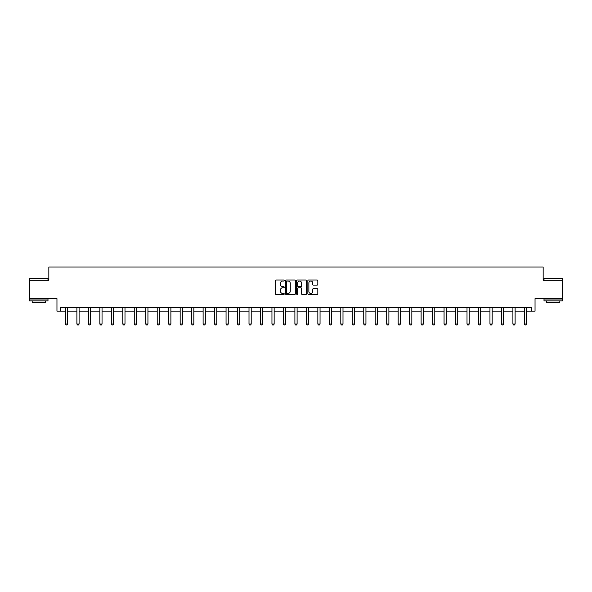 <?xml version="1.0" encoding="UTF-8"?>
<svg xmlns="http://www.w3.org/2000/svg" width="592" height="592" viewBox="0 0 592 592"><rect width="100%" height="100%" fill="white"/><g stroke="black" fill="none" stroke-linecap="round" stroke-linejoin="round"><path stroke-width="0.89" d="M284.234 280.527A0.503 0.503 0 0 0 283.723 280.023L276.057 280.023A0.725 0.725 0 0 0 275.332 280.741L275.332 293.736A0.725 0.725 0 0 0 276.057 294.461L283.723 294.461A0.503 0.503 0 0 0 284.234 293.958A0.503 0.503 0 0 0 283.723 293.447L282.732 293.447A2.309 2.309 0 0 1 280.423 291.138L280.423 290.058A2.309 2.309 0 0 1 282.732 287.749L283.723 287.749A0.503 0.503 0 0 0 284.234 287.238A0.503 0.503 0 0 0 283.723 286.735L282.732 286.735A2.309 2.309 0 0 1 280.423 284.426L280.423 283.339A2.309 2.309 0 0 1 282.732 281.03L283.723 281.03A0.503 0.503 0 0 0 284.234 280.527M60.31 311.14L60.31 307.47L531.69 307.47L531.69 311.14L535.042 311.14L535.042 298.642L562.4 298.642L562.4 280.253L543.167 280.253L543.167 267.014L48.833 267.014L48.833 280.253L29.6 280.253L29.6 298.642L56.958 298.642L56.958 311.14L65.416 311.14M317.097 285.107A0.725 0.725 0 0 0 317.823 284.389L317.823 280.741A0.725 0.725 0 0 0 317.097 280.023L308.58 280.023A0.725 0.725 0 0 0 307.855 280.741L307.855 293.736A0.725 0.725 0 0 0 308.58 294.461L317.097 294.461A0.725 0.725 0 0 0 317.823 293.736L317.823 289.333A0.725 0.725 0 0 0 317.097 288.615L313.457 288.615A0.725 0.725 0 0 0 312.731 289.333L312.731 291.516A1.931 1.931 0 0 1 310.8 293.447A1.931 1.931 0 0 1 308.869 291.516L308.869 282.961A1.931 1.931 0 0 1 310.8 281.03A1.931 1.931 0 0 1 312.731 282.961L312.731 284.389A0.725 0.725 0 0 0 313.457 285.107L317.097 285.107M295.371 280.741A0.725 0.725 0 0 0 294.646 280.023L286.128 280.023A0.725 0.725 0 0 0 285.403 280.741L285.403 293.736A0.725 0.725 0 0 0 286.128 294.461L294.646 294.461A0.725 0.725 0 0 0 295.371 293.736L295.371 280.741M297.354 280.023L305.872 280.023A0.725 0.725 0 0 1 306.597 280.741L306.597 293.736A0.725 0.725 0 0 1 305.872 294.461L302.223 294.461A0.725 0.725 0 0 1 301.506 293.736L301.506 288.467A0.725 0.725 0 0 0 300.78 287.749L298.368 287.749A0.725 0.725 0 0 0 297.643 288.467L297.643 293.958A0.503 0.503 0 0 1 297.14 294.461A0.503 0.503 0 0 1 296.629 293.958L296.629 280.741A0.725 0.725 0 0 1 297.354 280.023M67.629 311.14L76.893 311.14M79.099 311.14L88.363 311.14M90.576 311.14L99.841 311.14M102.046 311.14L111.318 311.14M113.523 311.14L122.788 311.14M124.993 311.14L134.266 311.14M136.471 311.14L145.736 311.14M147.941 311.14L157.213 311.14M159.418 311.14L168.683 311.14M170.888 311.14L180.16 311.14M182.366 311.14L191.63 311.14M193.836 311.14L203.108 311.14M205.313 311.14L214.578 311.14M216.783 311.14L226.055 311.14M228.26 311.14L237.525 311.14M239.73 311.14L249.003 311.14M251.208 311.14L260.473 311.14M262.685 311.14L271.95 311.14M274.155 311.14L283.42 311.14M285.633 311.14L294.897 311.14M297.103 311.14L306.367 311.14M308.58 311.14L317.845 311.14M320.05 311.14L329.315 311.14M331.527 311.14L340.792 311.14M342.997 311.14L352.27 311.14M354.475 311.14L363.74 311.14M365.945 311.14L375.217 311.14M377.422 311.14L386.687 311.14M388.892 311.14L398.164 311.14M400.37 311.14L409.634 311.14M411.84 311.14L421.112 311.14M423.317 311.14L432.582 311.14M434.787 311.14L444.059 311.14M446.264 311.14L455.529 311.14M457.734 311.14L467.007 311.14M469.212 311.14L478.477 311.14M480.682 311.14L489.954 311.14M492.159 311.14L501.424 311.14M503.637 311.14L512.901 311.14M515.107 311.14L524.371 311.14M526.584 311.14L531.69 311.14M286.92 281.03A0.503 0.503 0 0 0 286.417 281.54L286.417 292.944A0.503 0.503 0 0 0 286.92 293.447L287.971 293.447A2.309 2.309 0 0 0 290.28 291.138L290.28 283.339A2.309 2.309 0 0 0 287.971 281.03L286.92 281.03M301.506 282.998A1.931 1.931 0 0 0 299.574 281.067A1.931 1.931 0 0 0 297.643 282.998L297.643 286.01A0.725 0.725 0 0 0 298.368 286.735L300.78 286.735A0.725 0.725 0 0 0 301.506 286.01L301.506 282.998M67.71 307.47L67.658 307.625A0.733 0.733 0 0 0 67.629 307.847L67.629 324.031L67.074 324.986L65.971 324.986L65.416 324.031L65.416 307.847A0.733 0.733 0 0 0 65.386 307.625L65.335 307.47M65.416 324.031L67.629 324.031M29.822 278.418L47.989 278.632L29.822 278.418M38.791 300.847L29.6 300.847L29.6 299.012L47.989 299.012L47.989 300.847L38.791 300.847M45.414 300.847L45.414 302.542L32.175 302.542L32.175 300.847M544.233 278.418L562.4 278.632L544.233 278.418M553.209 300.847L544.011 300.847L544.011 299.012L562.4 299.012L562.4 300.847L553.209 300.847M559.825 300.847L559.825 302.542L546.586 302.542L546.586 300.847M79.187 307.47L79.136 307.625A0.733 0.733 0 0 0 79.099 307.847L79.099 324.031L78.551 324.986L77.441 324.986L76.893 324.031L76.893 307.847A0.733 0.733 0 0 0 76.856 307.625L76.805 307.47M76.893 324.031L79.099 324.031M90.657 307.47L90.606 307.625A0.733 0.733 0 0 0 90.576 307.847L90.576 324.031L90.021 324.986L88.918 324.986L88.363 324.031L88.363 307.847A0.733 0.733 0 0 0 88.334 307.625L88.282 307.47M88.363 324.031L90.576 324.031M102.135 307.47L102.083 307.625A0.733 0.733 0 0 0 102.046 307.847L102.046 324.031L101.498 324.986L100.396 324.986L99.841 324.031L99.841 307.847A0.733 0.733 0 0 0 99.804 307.625L99.752 307.47M99.841 324.031L102.046 324.031M113.605 307.47L113.553 307.625A0.733 0.733 0 0 0 113.523 307.847L113.523 324.031L112.968 324.986L111.866 324.986L111.318 324.031L111.318 307.847A0.733 0.733 0 0 0 111.281 307.625L111.229 307.47M111.318 324.031L113.523 324.031M125.082 307.47L125.03 307.625A0.733 0.733 0 0 0 124.993 307.847L124.993 324.031L124.446 324.986L123.343 324.986L122.788 324.031L122.788 307.847A0.733 0.733 0 0 0 122.751 307.625L122.707 307.47M122.788 324.031L124.993 324.031M136.552 307.47L136.5 307.625A0.733 0.733 0 0 0 136.471 307.847L136.471 324.031L135.916 324.986L134.813 324.986L134.266 324.031L134.266 307.847A0.733 0.733 0 0 0 134.229 307.625L134.177 307.47M134.266 324.031L136.471 324.031M148.03 307.47L147.978 307.625A0.733 0.733 0 0 0 147.941 307.847L147.941 324.031L147.393 324.986L146.291 324.986L145.736 324.031L145.736 307.847A0.733 0.733 0 0 0 145.699 307.625L145.654 307.47M145.736 324.031L147.941 324.031M159.5 307.47L159.448 307.625A0.733 0.733 0 0 0 159.418 307.847L159.418 324.031L158.863 324.986L157.761 324.986L157.213 324.031L157.213 307.847A0.733 0.733 0 0 0 157.176 307.625L157.124 307.47M157.213 324.031L159.418 324.031M170.977 307.47L170.925 307.625A0.733 0.733 0 0 0 170.888 307.847L170.888 324.031L170.341 324.986L169.238 324.986L168.683 324.031L168.683 307.847A0.733 0.733 0 0 0 168.646 307.625L168.602 307.47M168.683 324.031L170.888 324.031M182.447 307.47L182.403 307.625A0.733 0.733 0 0 0 182.366 307.847L182.366 324.031L181.811 324.986L180.708 324.986L180.16 324.031L180.16 307.847A0.733 0.733 0 0 0 180.123 307.625L180.072 307.47M180.16 324.031L182.366 324.031M193.924 307.47L193.873 307.625A0.733 0.733 0 0 0 193.836 307.847L193.836 324.031L193.288 324.986L192.185 324.986L191.63 324.031L191.63 307.847A0.733 0.733 0 0 0 191.601 307.625L191.549 307.47M191.63 324.031L193.836 324.031M205.394 307.47L205.35 307.625A0.733 0.733 0 0 0 205.313 307.847L205.313 324.031L204.758 324.986L203.655 324.986L203.108 324.031L203.108 307.847A0.733 0.733 0 0 0 203.071 307.625L203.019 307.47M203.108 324.031L205.313 324.031M216.872 307.47L216.82 307.625A0.733 0.733 0 0 0 216.783 307.847L216.783 324.031L216.235 324.986L215.133 324.986L214.578 324.031L214.578 307.847A0.733 0.733 0 0 0 214.548 307.625L214.496 307.47M214.578 324.031L216.783 324.031M228.342 307.47L228.297 307.625A0.733 0.733 0 0 0 228.26 307.847L228.26 324.031L227.705 324.986L226.603 324.986L226.055 324.031L226.055 307.847A0.733 0.733 0 0 0 226.018 307.625L225.966 307.47M226.055 324.031L228.26 324.031M239.819 307.47L239.767 307.625A0.733 0.733 0 0 0 239.73 307.847L239.73 324.031L239.183 324.986L238.08 324.986L237.525 324.031L237.525 307.847A0.733 0.733 0 0 0 237.496 307.625L237.444 307.47M237.525 324.031L239.73 324.031M251.297 307.47L251.245 307.625A0.733 0.733 0 0 0 251.208 307.847L251.208 324.031L250.653 324.986L249.55 324.986L249.003 324.031L249.003 307.847A0.733 0.733 0 0 0 248.966 307.625L248.914 307.47M249.003 324.031L251.208 324.031M262.767 307.47L262.715 307.625A0.733 0.733 0 0 0 262.685 307.847L262.685 324.031L262.13 324.986L261.028 324.986L260.473 324.031L260.473 307.847A0.733 0.733 0 0 0 260.443 307.625L260.391 307.47M260.473 324.031L262.685 324.031M274.244 307.47L274.192 307.625A0.733 0.733 0 0 0 274.155 307.847L274.155 324.031L273.6 324.986L272.498 324.986L271.95 324.031L271.95 307.847A0.733 0.733 0 0 0 271.913 307.625L271.861 307.47M271.95 324.031L274.155 324.031M285.714 307.47L285.662 307.625A0.733 0.733 0 0 0 285.633 307.847L285.633 324.031L285.078 324.986L283.975 324.986L283.42 324.031L283.42 307.847A0.733 0.733 0 0 0 283.39 307.625L283.339 307.47M283.42 324.031L285.633 324.031M297.191 307.47L297.14 307.625A0.733 0.733 0 0 0 297.103 307.847L297.103 324.031L296.555 324.986L295.445 324.986L294.897 324.031L294.897 307.847A0.733 0.733 0 0 0 294.86 307.625L294.809 307.47M294.897 324.031L297.103 324.031M308.661 307.47L308.61 307.625A0.733 0.733 0 0 0 308.58 307.847L308.58 324.031L308.025 324.986L306.922 324.986L306.367 324.031L306.367 307.847A0.733 0.733 0 0 0 306.338 307.625L306.286 307.47M306.367 324.031L308.58 324.031M320.139 307.47L320.087 307.625A0.733 0.733 0 0 0 320.05 307.847L320.05 324.031L319.502 324.986L318.4 324.986L317.845 324.031L317.845 307.847A0.733 0.733 0 0 0 317.808 307.625L317.756 307.47M317.845 324.031L320.05 324.031M331.609 307.47L331.557 307.625A0.733 0.733 0 0 0 331.527 307.847L331.527 324.031L330.972 324.986L329.87 324.986L329.315 324.031L329.315 307.847A0.733 0.733 0 0 0 329.285 307.625L329.233 307.47M329.315 324.031L331.527 324.031M343.086 307.47L343.034 307.625A0.733 0.733 0 0 0 342.997 307.847L342.997 324.031L342.45 324.986L341.347 324.986L340.792 324.031L340.792 307.847A0.733 0.733 0 0 0 340.755 307.625L340.703 307.47M340.792 324.031L342.997 324.031M354.556 307.47L354.504 307.625A0.733 0.733 0 0 0 354.475 307.847L354.475 324.031L353.92 324.986L352.817 324.986L352.27 324.031L352.27 307.847A0.733 0.733 0 0 0 352.233 307.625L352.181 307.47M352.27 324.031L354.475 324.031M366.034 307.47L365.982 307.625A0.733 0.733 0 0 0 365.945 307.847L365.945 324.031L365.397 324.986L364.295 324.986L363.74 324.031L363.74 307.847A0.733 0.733 0 0 0 363.703 307.625L363.658 307.47M363.74 324.031L365.945 324.031M377.504 307.47L377.452 307.625A0.733 0.733 0 0 0 377.422 307.847L377.422 324.031L376.867 324.986L375.765 324.986L375.217 324.031L375.217 307.847A0.733 0.733 0 0 0 375.18 307.625L375.128 307.47M375.217 324.031L377.422 324.031M388.981 307.47L388.929 307.625A0.733 0.733 0 0 0 388.892 307.847L388.892 324.031L388.345 324.986L387.242 324.986L386.687 324.031L386.687 307.847A0.733 0.733 0 0 0 386.65 307.625L386.606 307.47M386.687 324.031L388.892 324.031M400.451 307.47L400.399 307.625A0.733 0.733 0 0 0 400.37 307.847L400.37 324.031L399.815 324.986L398.712 324.986L398.164 324.031L398.164 307.847A0.733 0.733 0 0 0 398.127 307.625L398.076 307.47M398.164 324.031L400.37 324.031M411.928 307.47L411.877 307.625A0.733 0.733 0 0 0 411.84 307.847L411.84 324.031L411.292 324.986L410.189 324.986L409.634 324.031L409.634 307.847A0.733 0.733 0 0 0 409.597 307.625L409.553 307.47M409.634 324.031L411.84 324.031M423.398 307.47L423.354 307.625A0.733 0.733 0 0 0 423.317 307.847L423.317 324.031L422.762 324.986L421.659 324.986L421.112 324.031L421.112 307.847A0.733 0.733 0 0 0 421.075 307.625L421.023 307.47M421.112 324.031L423.317 324.031M434.876 307.47L434.824 307.625A0.733 0.733 0 0 0 434.787 307.847L434.787 324.031L434.239 324.986L433.137 324.986L432.582 324.031L432.582 307.847A0.733 0.733 0 0 0 432.552 307.625L432.5 307.47M432.582 324.031L434.787 324.031M446.346 307.47L446.301 307.625A0.733 0.733 0 0 0 446.264 307.847L446.264 324.031L445.709 324.986L444.607 324.986L444.059 324.031L444.059 307.847A0.733 0.733 0 0 0 444.022 307.625L443.97 307.47M444.059 324.031L446.264 324.031M457.823 307.47L457.771 307.625A0.733 0.733 0 0 0 457.734 307.847L457.734 324.031L457.187 324.986L456.084 324.986L455.529 324.031L455.529 307.847A0.733 0.733 0 0 0 455.5 307.625L455.448 307.47M455.529 324.031L457.734 324.031M469.293 307.47L469.249 307.625A0.733 0.733 0 0 0 469.212 307.847L469.212 324.031L468.657 324.986L467.554 324.986L467.007 324.031L467.007 307.847A0.733 0.733 0 0 0 466.97 307.625L466.918 307.47M467.007 324.031L469.212 324.031M480.771 307.47L480.719 307.625A0.733 0.733 0 0 0 480.682 307.847L480.682 324.031L480.134 324.986L479.032 324.986L478.477 324.031L478.477 307.847A0.733 0.733 0 0 0 478.447 307.625L478.395 307.47M478.477 324.031L480.682 324.031M492.248 307.47L492.196 307.625A0.733 0.733 0 0 0 492.159 307.847L492.159 324.031L491.604 324.986L490.502 324.986L489.954 324.031L489.954 307.847A0.733 0.733 0 0 0 489.917 307.625L489.865 307.47M489.954 324.031L492.159 324.031M503.718 307.47L503.666 307.625A0.733 0.733 0 0 0 503.637 307.847L503.637 324.031L503.082 324.986L501.979 324.986L501.424 324.031L501.424 307.847A0.733 0.733 0 0 0 501.394 307.625L501.343 307.47M501.424 324.031L503.637 324.031M515.195 307.47L515.144 307.625A0.733 0.733 0 0 0 515.107 307.847L515.107 324.031L514.559 324.986L513.449 324.986L512.901 324.031L512.901 307.847A0.733 0.733 0 0 0 512.864 307.625L512.813 307.47M512.901 324.031L515.107 324.031M526.665 307.47L526.614 307.625A0.733 0.733 0 0 0 526.584 307.847L526.584 324.031L526.029 324.986L524.926 324.986L524.371 324.031L524.371 307.847A0.733 0.733 0 0 0 524.342 307.625L524.29 307.47M524.371 324.031L526.584 324.031M29.6 280.253L29.6 278.632M33.796 299.012L33.796 298.642M43.793 299.012L43.793 298.642M47.989 280.253L47.989 278.632M544.011 280.253L544.011 278.632M548.207 299.012L548.207 298.642M558.204 299.012L558.204 298.642M562.4 280.253L562.4 278.632"/></g></svg>
